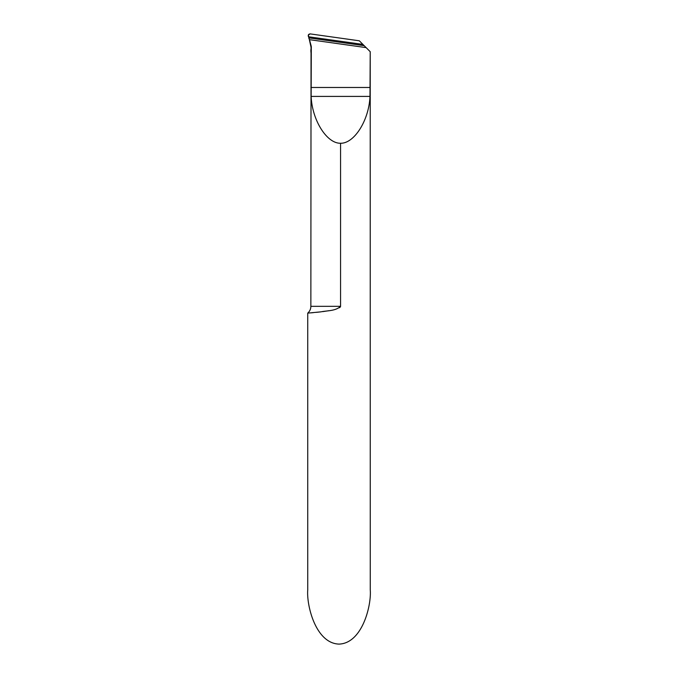 <?xml version="1.0" encoding="UTF-8"?>
<svg xmlns="http://www.w3.org/2000/svg" width="678" height="678" viewBox="0 0 678 678"><rect width="100%" height="100%" fill="white"/><g stroke="black" fill="none" stroke-linecap="round" stroke-linejoin="round"><path stroke-width="1.02" d="M362.925 44.409L308.465 36.756L362.925 44.409L364.179 45.663L359.315 40.799L310.219 33.9L359.315 40.799L362.925 44.409L308.465 36.756C307.897 35.053 308.482 34.095 310.219 33.9L308.337 34.976L311.041 47.291L310.863 306.329C310.812 309.049 309.77 311.312 307.736 313.117L321.101 311.829C326.559 310.558 335.373 311.278 340.559 306.329L340.509 306.642M309.482 39.663L308.727 37.866L364.179 45.663L370.213 51.698L369.985 96.412C369.027 120.176 354.314 143.6 340.559 143.253C326.813 143.6 312.1 120.176 311.143 96.412L311.304 47.782A5.644 5.644 0 0 0 311.134 45.833L309.482 39.663L366.137 47.621M307.736 313.117L307.736 589.945C306.481 605.785 315.863 643.363 339 644.1C362.137 643.363 371.519 605.785 370.264 589.945L370.213 51.698M340.322 306.99L339.415 307.761M328.923 310.702L322.635 311.634M320.541 311.897L316.262 312.363M313.321 312.651L310.694 312.88M310.863 306.329L340.559 306.329L340.559 143.253M310.914 52.274L310.863 49.613M370.213 87.479L310.914 87.479M369.985 96.412L311.143 96.412"/></g></svg>
